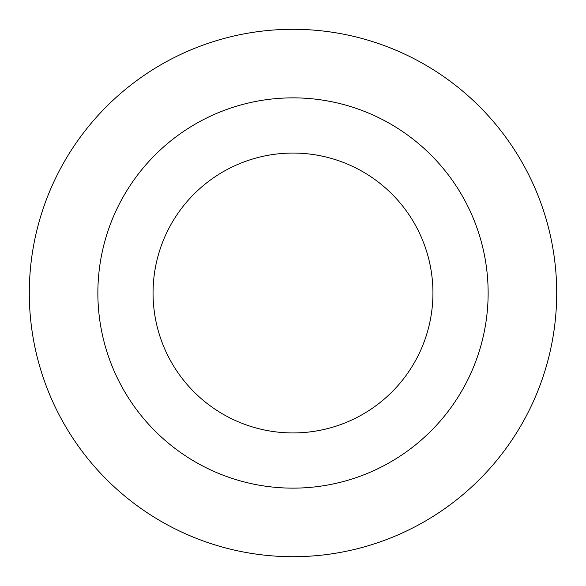 <?xml version="1.0" encoding="UTF-8"?>
<svg xmlns="http://www.w3.org/2000/svg" width="586" height="586" viewBox="0 0 586 586"><rect width="100%" height="100%" fill="white"/><g stroke="black" fill="none" stroke-linecap="round" stroke-linejoin="round"><path stroke-width="0.88" d="M29.3 293A263.7 263.7 0 0 1 424.85 64.628A263.7 263.7 0 0 1 424.85 521.372A263.7 263.7 0 0 1 29.3 293M432.937 293A139.937 139.937 0 0 0 293 153.063A139.937 139.937 0 0 0 153.063 293A139.937 139.937 0 0 0 293 432.937A139.937 139.937 0 0 0 432.937 293M97.862 293A195.138 195.138 0 0 1 390.569 124.005A195.138 195.138 0 0 1 390.569 461.995A195.138 195.138 0 0 1 97.862 293"/></g></svg>
